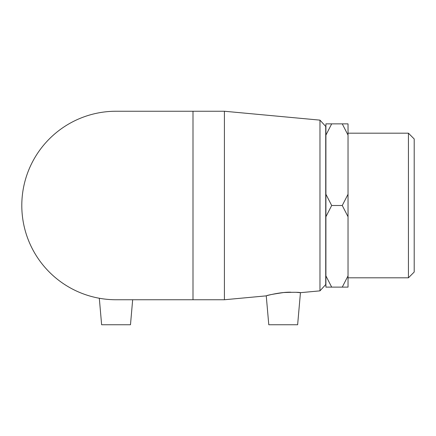<?xml version="1.0" encoding="UTF-8"?>
<svg xmlns="http://www.w3.org/2000/svg" width="436" height="436" viewBox="0 0 436 436"><rect width="100%" height="100%" fill="white"/><g stroke="black" fill="none" stroke-linecap="round" stroke-linejoin="round"><path stroke-width="0.65" d="M348.032 275.884L342.26 287.122L331.682 287.122L325.91 275.884L325.91 216.73L331.682 205.498L325.91 194.26L325.91 135.106L331.682 123.873L342.26 123.873L348.032 135.106L348.032 194.26L342.26 205.498L348.032 216.73L348.032 287.122L342.26 287.122M342.26 205.498L331.682 205.498M348.032 135.106L348.032 123.873L342.26 123.873M331.682 123.873L325.91 123.873L325.91 135.106M325.91 275.884L325.91 287.122L331.682 287.122M348.032 216.73L348.032 194.26M325.91 194.26L325.91 216.73M319.97 290.861L325.719 284.555L325.719 126.44L319.97 120.134L319.97 290.861L300.442 292.676L296.594 292.354M290.856 292.196C279.961 291.957 265.797 295.859 266.254 295.859L224.409 299.75L224.409 111.245L116.052 111.245A94.252 94.252 0 0 0 21.8 205.498A94.252 94.252 0 0 0 116.047 299.75L192.995 299.75L192.995 111.245M266.254 295.859C267.306 295.194 273.11 294.093 283.656 292.545C293.891 292.175 299.488 292.213 300.442 292.676L297.635 324.755L268.783 324.755L266.254 295.859M408.428 277.808L414.2 272.037L414.2 138.959L408.428 133.187L408.428 277.808L348.032 277.808M224.409 299.75L192.995 299.75M99.31 298.251L101.626 324.755L130.478 324.755L132.669 299.75M319.97 120.134L224.409 111.245M408.428 133.187L348.032 133.187"/></g></svg>
